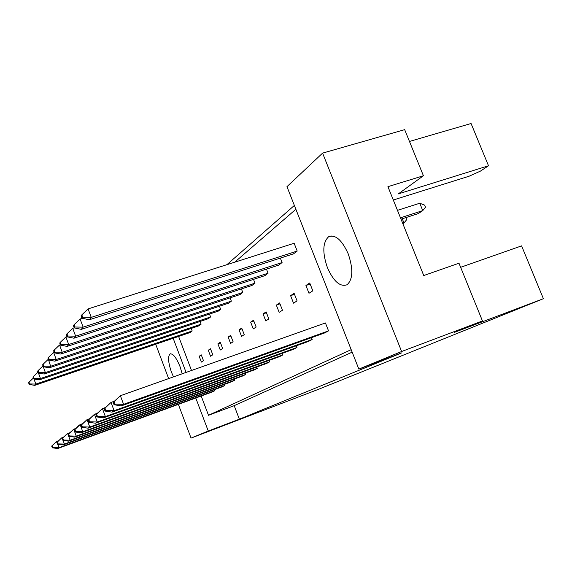 <?xml version="1.0" encoding="UTF-8"?>
<svg xmlns="http://www.w3.org/2000/svg" width="572" height="572" viewBox="0 0 572 572"><rect width="100%" height="100%" fill="white"/><g stroke="black" fill="none" stroke-linecap="round" stroke-linejoin="round"><path stroke-width="0.86" d="M182.182 373.795L180.023 366.573C176.248 357.457 172.901 353.253 169.998 353.975C167.71 356.599 168.211 362.705 171.507 372.279L173.495 376.877M348.176 253.753C341.87 239.911 335.356 234.241 328.628 236.737C322.672 242.321 322.272 252.631 327.427 267.675C333.612 281.531 340.176 287.215 347.118 284.727C352.981 279.279 353.332 268.954 348.176 253.753M482.461 320.949L401.623 351.508L322.594 153.117L404.676 129.658L423.423 175.761L387.923 186.672L423.745 275.54L458.987 263.22L482.461 320.949L454.225 332.432L543.4 298.698L318.261 389.396L191.062 438.095L178.357 404.383M409.466 141.448L471.063 123.502L488.517 165.773L398.298 193.901L423.423 175.761M543.4 298.698L521.592 245.874L460.646 267.303M488.517 165.773L480.459 171.092L469.154 176.197L393.293 200M322.594 153.117L286.965 186.658L358.844 369.097L401.623 351.508M168.64 378.6L155.691 344.23M195.767 398.005L208.265 431.023L191.062 438.095M173.166 338.288L186.079 372.408M352.166 352.152L234.191 405.662L239.361 419.19L401.623 352.903L358.844 369.097M239.361 419.19L208.265 431.023M294.365 205.434L226.898 264.679M178.607 336.436L191.513 370.484M201.194 396.024L208.494 415.286L234.191 405.662M212.791 354.79L210.489 348.748L208.258 350.228L210.546 356.227L212.791 354.79M63.084 440.433L64.407 444.065L63.106 444.937L222.208 386.808L224.539 385.578L224.117 384.484M38.46 373.051L40.455 378.521L39.339 379.865L198.956 325.811L201.108 324.167L200.078 321.471M33.962 378.971L35.829 384.084L34.778 385.349L190.14 332.518L192.178 330.966L191.212 328.435M203.503 360.732L201.265 354.862L199.163 356.256L201.38 362.09L203.503 360.732M57.793 444.28L59.03 447.676L57.808 448.498L212.684 391.813L214.886 390.662L214.493 389.625M234.742 262.183L295.874 209.266M351.187 349.664L208.494 415.286M43.029 365.958L45.374 372.594L44.187 374.031L208.294 318.704L210.582 316.959L209.488 314.085M48.405 359.352L50.622 366.273L49.356 367.803L218.218 311.154L220.649 309.302L219.469 306.227M54.168 352.295L53.639 352.466L56.235 359.523L54.876 361.161L228.764 303.124L231.36 301.151L230.094 297.862M60.353 344.73L59.552 344.995L62.241 352.295L60.782 354.047L240.011 294.566L242.778 292.464L241.413 288.932M67.017 336.601L65.894 336.965L68.69 344.53L67.124 346.417L252.023 285.428L254.983 283.176L253.51 279.372M74.217 327.842L72.73 328.328L75.633 336.179L73.945 338.209L264.886 275.647L268.053 273.23L266.459 269.119M82.332 318.282L80.101 318.997L83.126 327.155L81.303 329.35L278.686 265.143L282.089 262.548L280.351 258.101M297.197 251.058L294.137 243.257L88.088 308.901L91.241 317.388L89.268 319.769L293.529 253.846L297.197 251.058L91.241 317.388L82.704 317.245L81.825 314.865L81.067 315.837L81.946 318.204L82.704 317.245M69.698 432.797L67.682 433.533L70.134 440.218L68.747 441.155L232.303 381.495L234.777 380.194L234.327 379.022M75.869 428.428L73.702 429.207L76.24 436.121L74.76 437.115L243.028 375.854L245.66 374.474L245.173 373.216M82.461 423.752L80.144 424.588L82.768 431.738L81.188 432.804L254.433 369.855L257.236 368.375L256.721 367.038M89.539 418.747L87.037 419.641L89.761 427.041L88.067 428.185L266.602 363.456L269.598 361.876L269.04 360.439M97.147 413.356L94.444 414.328L97.276 422L95.453 423.223L279.601 356.613L282.804 354.933L282.203 353.374M105.355 407.557L102.424 408.601L105.37 416.566L103.403 417.889L293.522 349.292L296.954 347.483L296.303 345.81M114.228 401.287L111.04 402.416L114.114 410.696L111.983 412.126L308.465 341.427L312.162 339.489L311.447 337.666M328.535 330.873L325.432 322.965L120.377 395.724L123.581 404.34L121.278 405.891L324.553 332.968L328.535 330.873L123.581 404.34L114.958 404.132L114.064 401.723L113.17 402.352L114.064 404.754L114.958 404.132M222.644 348.491L220.27 342.27L217.903 343.836L220.263 350.014L222.644 348.491M233.119 341.791L230.659 335.385L228.142 337.044L230.587 343.414L233.119 341.791M244.258 334.663L241.713 328.056L239.039 329.829L241.563 336.393L244.258 334.663M256.149 327.062L253.51 320.234L250.65 322.129L253.267 328.907L256.149 327.062M268.847 318.94L266.116 311.883L263.056 313.906L265.773 320.906L268.847 318.94M282.461 310.238L279.615 302.931L276.34 305.105L279.157 312.348L282.461 310.238M297.075 300.886L294.115 293.322L290.597 295.652L293.522 303.16L297.075 300.886M312.812 290.819L309.731 282.968L305.934 285.485L308.987 293.272L312.812 290.819M393.457 200.407L394.608 199.585M201.487 355.441L199.163 356.256M210.725 349.363L208.258 350.228M220.52 342.921L217.903 343.836M230.924 336.086L228.142 337.044M242.006 328.8L239.039 329.829M253.818 321.042L250.65 322.129M266.445 312.748L263.056 313.906M279.98 303.861L276.34 305.105M294.508 294.33L290.597 295.652M310.16 284.062L305.934 285.485M58.501 440.74L56.735 441.384L57.036 442.206M214.886 390.662L59.03 447.676L52.788 447.504L52.152 445.745L51.68 446.074L52.317 447.833L52.788 447.504M51.68 446.074L56.735 441.384L52.152 445.745M52.317 447.833L57.808 448.498M192.178 330.966L35.829 384.084L29.637 383.948L29 382.203L28.6 382.718L29.229 384.456L29.637 383.948M29.229 384.456L34.778 385.349M33.333 378.085L29 382.203M63.921 436.894L62.041 437.58L62.362 438.459M224.539 385.578L64.407 444.065L57.972 443.893L57.307 442.077L56.807 442.428L57.465 444.244L57.972 443.893M56.807 442.428L62.041 437.58L57.307 442.077M57.465 444.244L63.106 444.937M201.108 324.167L40.455 378.521L34.07 378.378L33.412 376.583L32.983 377.127L33.641 378.921L34.07 378.378M33.641 378.921L39.339 379.865M38.017 372.193L33.412 376.583M234.777 380.194L70.134 440.218L63.485 440.04L62.798 438.166L62.269 438.552L62.949 440.419L63.485 440.04M62.269 438.552L66.316 434.513L62.798 438.166M62.949 440.419L68.747 441.155M257.236 368.375L82.768 431.738L75.654 431.553L74.918 429.551L74.31 429.987L75.039 431.982L75.654 431.553M74.31 429.987L78.579 425.711L80.144 424.588L74.918 429.551M75.039 431.982L81.188 432.804M282.804 354.933L97.276 422L89.625 421.807L88.839 419.655L88.131 420.155L88.925 422.3L89.625 421.807M88.131 420.155L94.444 414.328L88.839 419.655M88.925 422.3L95.453 423.223M312.162 339.489L114.114 410.696L105.841 410.496L104.983 408.179L104.161 408.758L105.012 411.068L105.841 410.496M104.161 408.758L111.04 402.416L104.983 408.179M105.012 411.068L111.983 412.126M210.582 316.959L45.374 372.594L38.782 372.451L38.102 370.599L37.652 371.185L38.324 373.03L38.782 372.451M38.324 373.03L44.187 374.031M42.957 365.98L38.102 370.599M231.36 301.151L56.235 359.523L49.178 359.38L48.456 357.407L47.934 358.072L48.656 360.038L49.178 359.38M48.656 360.038L54.876 361.161M53.639 352.466L48.456 357.407M254.983 283.176L68.69 344.53L61.111 344.387L60.332 342.27L59.731 343.036L60.51 345.145L61.111 344.387M60.51 345.145L67.124 346.417M65.894 336.965L60.332 342.27M405.863 217.596L406.742 219.612L403.975 222.973L402.724 223.38M282.089 262.548L83.126 327.155L74.932 327.012L74.088 324.724L73.388 325.618L74.231 327.892L74.932 327.012M402.852 223.716L403.975 222.973L402.273 218.754M74.231 327.892L81.303 329.35M80.101 318.997L74.088 324.724M245.66 374.474L76.24 436.121L69.369 435.943L68.661 434.005L68.089 434.413L68.797 436.336L69.369 435.943M68.089 434.413L73.702 429.207L68.661 434.005M68.797 436.336L74.76 437.115M269.598 361.876L89.761 427.041L82.389 426.855L81.632 424.781L80.974 425.246L81.732 427.313L82.389 426.855M80.974 425.246L87.037 419.641L81.632 424.781M81.732 427.313L88.067 428.185M296.954 347.483L105.37 416.566L97.419 416.366L96.596 414.135L95.839 414.679L96.661 416.902L97.419 416.366M95.839 414.679L102.424 408.601L96.596 414.135M96.661 416.902L103.403 417.889M113.17 402.352L120.377 395.724L114.064 401.723M114.064 404.754L121.278 405.891M220.649 309.302L50.622 366.273L43.808 366.137L43.107 364.221L42.621 364.843L43.322 366.752L43.808 366.137M43.322 366.752L49.356 367.803M48.119 359.452L43.107 364.221M242.778 292.464L62.241 352.295L54.933 352.152L54.183 350.107L53.625 350.815L54.376 352.86L54.933 352.152M54.376 352.86L60.782 354.047M59.552 344.995L54.183 350.107M268.053 273.23L75.633 336.179L67.761 336.029L66.945 333.833L66.302 334.656L67.11 336.851L67.761 336.029M67.11 336.851L73.945 338.209M72.73 328.328L66.945 333.833M401.022 219.162L418.196 213.621L422.758 210.618L419.762 203.239L424.696 205.141L425.525 207.2L422.758 210.618L400.471 217.796M419.762 203.239L397.468 210.346M81.946 318.204L89.268 319.769M88.088 308.901L81.825 314.865M170.613 353.761L169.998 353.975M331.167 235.921L328.628 236.737"/></g></svg>

